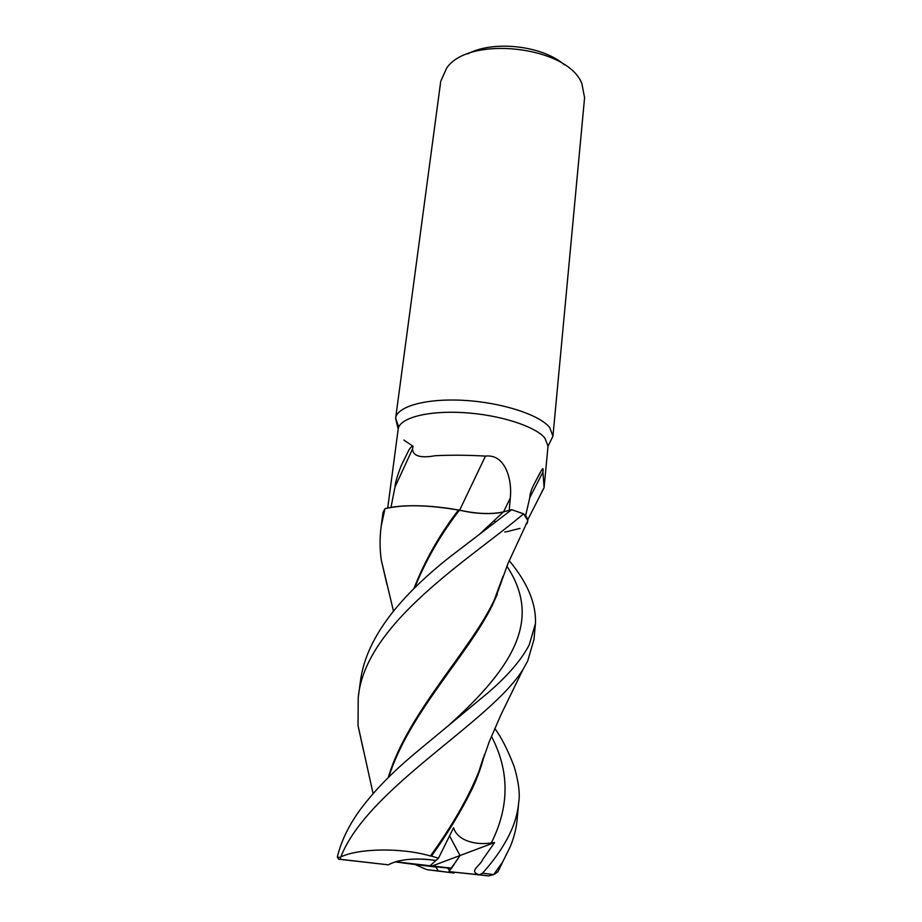 <?xml version="1.0" encoding="UTF-8"?>
<svg xmlns="http://www.w3.org/2000/svg" width="922" height="922" viewBox="0 0 922 922"><rect width="100%" height="100%" fill="white"/><g stroke="black" fill="none" stroke-linecap="round" stroke-linejoin="round"><path stroke-width="1.38" d="M526.969 523.5L527.845 520.653L523.65 513.854L526.577 516.977L527.845 520.642L525.552 525.148L526.969 523.5M363.222 749.413L358.047 725.626L358.232 697.643C364.939 622.511 472.306 557.637 523.604 513.819L511.698 509.693L503.147 511.998M501.556 512.367C494.492 513.773 485.813 513.969 475.51 512.955M474.853 512.886L470.312 512.309M461.369 510.638L458.418 510.085C428.05 504.841 403.571 504.369 384.958 508.679L391.585 507.261C407.42 504.864 426.609 505.256 449.175 508.46L458.833 510.062L449.175 508.46M495.84 521.864L493.996 520.803L495.84 521.864M549.985 442.214L552.946 436.187L549.743 427.566C539.681 414.831 501.971 402.499 464.1 400.378C426.183 398.154 396.852 406.452 395.63 418.265L398.73 427.117M525.598 515.721L529.793 497.615C529.873 493.65 531.683 488.441 535.221 481.999L541.859 469.736C543.023 467.834 543.381 468.653 542.931 472.168L544.095 487.588L548.014 446.167L544.879 438.065C535.186 426.171 499.24 414.658 463.247 412.607C427.22 410.463 399.33 418.104 398.2 429.099L398.189 429.122M552.946 436.187L584.583 97.697L581.863 83.602C567.848 46.158 468.779 34.875 446.594 68.193L440.739 81.309L395.63 418.265M395.457 861.759C407.075 858.624 420.582 858.186 435.979 860.468L430.078 865.758L395.457 861.759M449.579 835.943L460.009 855.535L451.619 868.144L430.078 865.758M564.46 64.851C542.539 45.593 493.374 40.015 467.708 53.891M390.997 507.354L394.973 487.093C395.169 483.047 397.278 475.81 401.312 465.38L408.919 450.005C410.325 447.47 414.07 443.77 412.526 448.991C412.975 456.102 420.513 458.349 435.161 455.722C451.169 454.938 467.927 455.065 485.456 456.102C506.178 453.693 512.298 481.526 510.292 498.03L509.232 510.35M459.652 510.154L485.456 456.102M394.973 487.093L412.526 448.991M544.095 487.588L541.479 492.521M403.848 440.059L413.056 446.271M529.793 497.615L542.931 472.168M527.269 522.981L527.845 520.642L523.604 513.819M414.623 587.856C425.86 560.138 440.797 534.241 459.421 510.177C476.409 514.003 491.069 514.591 503.4 511.929L511.675 509.693L503.424 511.906C491.115 514.534 476.455 513.934 459.467 510.108L458.833 510.062M386.906 584.271L381.293 560.092C379.703 548.959 379.657 537.733 381.155 526.427L384.958 508.679C400.056 504.357 431.45 504.853 458.418 510.085L459.467 510.108M413.943 588.513C425.007 560.288 439.829 534.149 458.418 510.085L458.465 510.027M504.772 532.006L505.533 531.902M506.501 531.764L519.985 528.398M394.939 861.92L402.395 862.785M435.783 866.772L451.388 868.455M402.764 862.957L435.956 867.06M460.009 855.535L431.761 866.15M511.675 509.693L449.256 557.418C402.902 594.206 366.207 635.973 360.41 681.358L358.232 697.643M415.592 864.744L426.805 869.642L438.296 870.933L435.633 866.53M384.9 508.702L383.033 512.355L381.155 526.427M494.803 728.495C501.28 737.162 507.745 749.897 514.211 766.666C518.648 781.971 520.146 793.923 518.706 802.543C517.841 811.729 515.525 820.672 511.779 829.362C505.463 843.895 495.713 858.497 482.529 873.169L479.394 874.771C467.765 871.705 480.892 864.986 482.39 859.996L494.607 842.524L491.311 842.95C476.029 845.336 457.692 841.025 453.566 827.783L438.469 858.232L431.496 856.1C447.769 833.304 461.242 811.072 471.914 789.405C477.492 777.649 481.664 766.032 484.419 754.576M479.394 874.771L448.933 871.613L488.718 875.9L493.719 874.563L482.529 873.169M493.719 874.563L502.663 861.978L510.108 847.018C513.957 837.775 516.285 828.717 517.092 819.842L518.706 802.543M509.186 560.622C527.568 582.739 536.316 603.76 535.428 623.675L529.205 644.951C521.264 660.025 507.665 675.849 488.418 692.434L413.402 754.657C389.695 774.883 375.922 789.405 362.035 807.223C349.496 823.83 341.255 840.484 337.314 857.149L338.662 859.2L388.312 864.813L340.518 859.316L340.368 857.356L337.314 857.149M340.368 857.356L340.852 856.895C367.659 787.895 490.481 722.214 523.097 669.314L527.684 660.993L533.942 639.58L535.428 623.675M453.751 872.189L454.12 873.053L451.031 871.866M449.659 870.691L447.631 868.075M500.104 867.302L498.007 871.613L494.676 874.171M431.496 856.1L430.413 855.985C401.554 847.468 358.67 848.321 340.852 856.895M430.413 855.985C452.126 825.916 468.272 797.795 478.852 771.622L483.301 757.803M388.83 776.958C408.711 713.57 468.019 654.943 492.336 605.258L503.043 576.192M502.029 579.028L498.203 590.645C478.944 642.484 408.4 709.099 388.266 777.511M426.805 869.642L454.12 873.053M453.97 873.03L438.296 870.933M488.718 875.9L479.717 874.805M438.469 858.232L435.979 860.468C415.131 857.679 399.249 859.131 388.312 864.813M340.518 859.316L338.662 859.2M448.933 871.613L460.009 855.524L449.579 835.931M494.607 842.524L460.009 855.524M503.562 511.871L510.292 498.03M479.325 534.414L503.424 511.906M491.311 842.95C509.589 806.519 509.624 770.976 491.438 736.321M447.873 726.075C515.847 665.2 541.341 618.201 506.87 566.189M387.713 507.999L398.2 429.099L395.619 418.346M527.764 519.731L544.095 487.68M535.221 481.999L540.373 472.191M548.014 446.179L552.935 436.279M381.293 560.092L393.464 611.079M502.651 862.001L498.007 871.613M471.914 789.405L477.85 775.598M480.039 768.314L480.593 765.986M523.097 669.314L500.923 714.827L489.236 741.749L478.852 771.622M499.275 587.222L498.975 588.536M497.419 593.918L492.336 605.258M498.203 590.645L507.941 563.584L527.845 520.653M373.11 793.658L358.059 725.626"/></g></svg>
